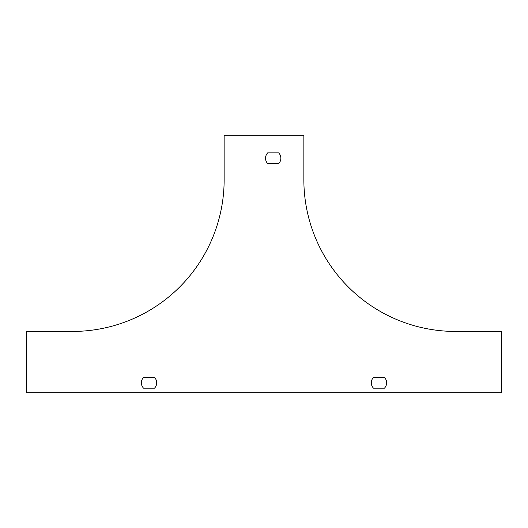 <?xml version="1.0" encoding="UTF-8"?>
<svg xmlns="http://www.w3.org/2000/svg" width="528" height="528" viewBox="0 0 528 528"><rect width="100%" height="100%" fill="white"/><g stroke="black" fill="none" stroke-linecap="round" stroke-linejoin="round"><path stroke-width="0.79" d="M26.4 331.445L72.389 331.445A151.76 151.76 0 0 0 224.143 179.692L224.143 135.234L303.857 135.234L303.857 179.692A151.76 151.76 0 0 0 455.611 331.445L501.6 331.445L501.6 392.766L26.4 392.766L26.4 331.445M143.557 377.434L154.506 377.434A7.663 7.663 0 0 1 154.506 388.166L143.557 388.166A7.663 7.663 0 0 1 143.557 377.434L154.506 377.434M384.443 388.166L373.494 388.166A7.663 7.663 0 0 1 373.494 377.434L384.443 377.434A7.663 7.663 0 0 1 384.443 388.166A7.663 7.663 0 0 0 384.443 377.434L373.494 377.434A7.663 7.663 0 0 0 373.494 388.166L384.443 388.166M278.672 163.594L267.722 163.594A7.663 7.663 0 0 1 267.722 152.863L278.672 152.863A7.663 7.663 0 0 1 278.672 163.594L267.722 163.594A7.663 7.663 0 0 1 267.722 152.863L278.672 152.863M143.557 388.166L154.506 388.166"/></g></svg>
